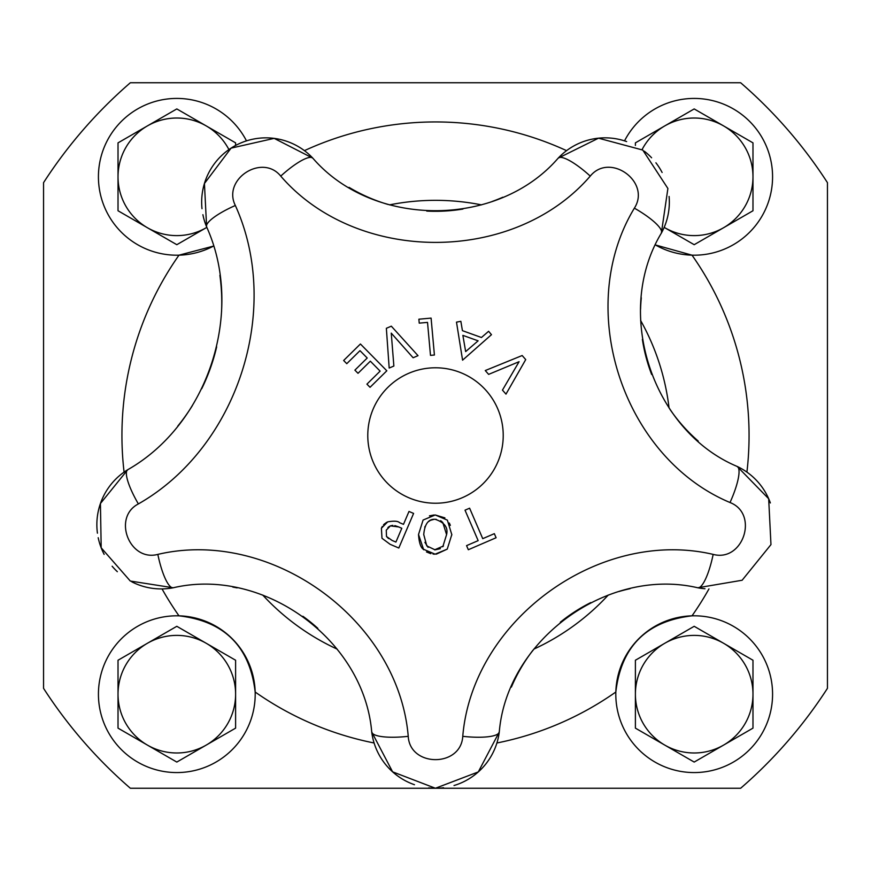 <?xml version="1.0" encoding="UTF-8"?>
<svg xmlns="http://www.w3.org/2000/svg" width="871" height="871" viewBox="0 0 871 871"><rect width="100%" height="100%" fill="white"/><g stroke="black" fill="none" stroke-linecap="round" stroke-linejoin="round"><path stroke-width="1.31" d="M177.771 426.093A195.888 195.888 0 0 0 192.426 405.527M201.734 388.695A195.888 195.888 0 0 0 216.65 346.876M221.55 311.578A195.888 195.888 0 0 0 219.884 275.312M97.432 533.183A64.28 64.28 0 0 1 127.721 469.73L100.426 503.536L101.188 547.805L130.302 581.044L173.242 587.773A64.28 64.28 0 0 1 131.793 581.828M117.345 571.692A64.28 64.28 0 0 1 112.13 566.226M104.15 554.381A64.28 64.28 0 0 1 98.205 537.723M317.817 628.329A168.125 168.125 0 0 0 302.89 616.276M237.152 587.892A168.125 168.125 0 0 0 232.862 587.108M414.476 784.717A64.28 64.28 0 0 1 371.721 731.978L392.603 771.837L435.424 788.255L478.299 771.924L499.279 731.978A64.28 64.28 0 0 1 454.031 785.522M443.557 787.743A64.28 64.28 0 0 1 428.728 787.896M630.071 588.676A168.125 168.125 0 0 0 618.965 591.507M590.788 602.58A168.125 168.125 0 0 0 560.325 622.21M532.943 650.245A168.125 168.125 0 0 0 511.397 687.067M488.609 331.296L491.473 334.682L462.577 360.169L456.491 322.118L460.857 321.323L462.425 330.664L481.445 337.502L488.609 331.296L491.473 334.682L462.577 360.169M462.871 335.368L465.658 351.59L478.114 340.833L462.871 335.368L465.658 351.59M460.857 321.323L462.425 330.664L481.445 337.502M435.25 514.968L447.367 520.129L451.799 534.631L447.237 549.133L435.108 554.174L422.99 549.046C420.508 547.01 419.027 542.165 418.526 534.511L423.088 520.052L435.25 514.968L444.907 517.875M449.316 523.014L450.351 525.365M451.799 534.369L451.788 535.034M447.237 549.133L436.317 554.152M436.24 519.345L435.195 519.301C428.521 518.844 424.7 523.917 423.742 534.533L423.742 534.794M424.906 542.339L428.075 547.326M423.742 534.533L426.79 545.921L435.097 549.851L440.367 548.665M434.041 519.345L430.394 520.325L427.999 521.979M425.07 526.411L424.765 527.249M442.795 546.759L446.583 534.609L442.74 522.371M441.935 521.62L440.606 520.684M446.583 534.609C448.293 527.543 444.504 522.448 435.195 519.301M435.108 554.174L433.061 554.076M430.851 553.695L426.485 551.942M423.687 549.775L418.526 534.511M429.457 515.839L434.106 514.99M434.585 549.841L443.459 545.975M346.767 363.675L343.642 360.496L360.42 343.991L386.822 370.796L370.044 387.312L366.92 384.144L380.126 371.133L370.338 361.182L358.014 373.311L354.889 370.142L367.214 358.014L359.984 350.665L346.767 363.675L343.642 360.496L360.42 343.991M370.044 387.312L366.92 384.144L380.126 371.133L370.338 361.182M358.014 373.311L354.889 370.142L367.214 358.014L359.984 350.665M494.336 533.662L496.1 537.745L468.326 549.732L466.562 545.638L478.157 540.641L465.016 510.177L469.611 508.196L482.741 538.659L494.336 533.662L496.1 537.745L468.326 549.732M466.562 545.638L478.157 540.641M469.611 508.196L482.741 538.659M389.185 368.041L386.354 328.302L391.319 326.179L418.015 355.662L413.115 357.763L391.253 333.136L393.866 366.038L389.185 368.041L386.354 328.302L391.319 326.179M418.015 355.662L413.115 357.763L391.253 333.136M403.48 524.353L408.989 511.451L413.594 513.422L398.809 548.022L390.121 544.31L381.988 538.278L381.4 528.251L387.704 521.86C394.062 520.749 398.014 521.032 399.582 522.687L403.48 524.353L408.989 511.451L413.594 513.422M398.809 548.022L390.121 544.31L381.988 538.278M392.81 525.365L390.404 525.866L386.256 530.156L386.495 536.492L388.542 538.561M389.489 526.302L387.867 527.554M398.613 526.911L394.835 525.616M391.917 540.368L395.913 542.078L401.803 528.272L398.668 526.933L390.404 525.866M381.4 528.251L382.325 526.454M383.501 524.875L384.873 523.536M385.907 522.774L387.704 521.86M386.495 536.492L392.102 540.445M395.913 542.078L401.803 528.272M419.234 323.13L418.875 319.211L431.091 318.111L434.411 355.02L430.492 355.368L427.519 322.39L419.234 323.13L418.875 319.211M430.492 355.368L427.519 322.39M488.631 374.378L485.267 370.545L522.165 355.531L525.725 359.592L505.986 394.117L502.458 390.11L519.094 361.694L488.631 374.378L519.094 361.694M522.165 355.531L525.725 359.592L505.986 394.117M201.996 208.681A64.28 64.28 0 0 1 312.831 158.163L274.147 138.369L231.076 148.146L204.435 183.509L206.623 226.896C244.914 311.48 208.398 423.829 127.721 469.73A37.627 8.71 58.7 0 0 138.369 503.928C237.522 447.509 282.4 309.445 235.344 205.491C222.105 179.23 262.215 153.231 280.745 176.105C356.74 264.261 513.705 264.73 590.255 176.105C609.863 152 651.268 181.919 634.371 208.158C573.749 308.356 622.689 457.493 730.018 502.523A37.627 8.862 -64.9 0 0 737.171 466.453A64.28 64.28 0 0 1 770.367 502.948M408.238 736.322C398.374 619.586 271.131 527.761 157.836 554.392A37.627 8.862 79.1 0 0 173.242 587.773C263.042 566.673 363.904 639.456 371.721 731.978A37.627 8.862 172.9 0 0 408.238 736.322C409.914 767.351 460.999 767.471 462.762 736.322A37.627 8.862 7.1 0 0 499.279 731.978C506.944 640.043 607.381 566.618 697.758 587.773L742.125 580.249L770.966 544.604L768.679 498.745L737.171 466.453C652.107 430.764 613.315 312.558 661.361 233.134A37.627 8.862 -151.1 0 0 634.371 208.158M730.018 502.523C759.109 513.814 743.192 562.405 713.164 554.392C599.139 527.695 472.43 620.326 462.762 736.322M435.5 503.231A67.731 67.731 0 0 1 376.849 401.64A67.731 67.731 0 0 1 494.151 401.64A67.731 67.731 0 0 1 435.5 503.231M704.977 588.742A64.28 64.28 0 0 1 697.758 587.773A37.627 8.862 100.9 0 0 713.164 554.392M641.296 297.817A168.125 168.125 0 0 0 640.566 309.205M642.384 339.429A168.125 168.125 0 0 0 651.65 374.486M669.843 409.185A168.125 168.125 0 0 0 698.215 441.064M235.344 205.491A37.627 8.71 -22.7 0 0 206.623 226.896A64.28 64.28 0 0 1 202.899 214.691M669.091 196.454A64.28 64.28 0 0 1 661.361 233.134L667.894 188.484L642.776 150.062L598.519 138.184L558.169 158.163A64.28 64.28 0 0 1 626.652 141.57M644.29 151.195A64.28 64.28 0 0 1 651.606 157.782M655.907 162.79A64.28 64.28 0 0 1 662.112 172.491M349.031 187.363A168.125 168.125 0 0 0 388.107 204.489M426.736 211.076A168.125 168.125 0 0 0 462.937 209.051M492.235 201.441A168.125 168.125 0 0 0 502.861 197.216M280.745 176.105A37.627 8.862 136.9 0 1 312.831 158.163C373.071 228.028 497.483 228.398 558.169 158.163A37.627 8.862 43.1 0 1 590.255 176.105M206.209 227.734A58.793 58.793 0 0 1 147.417 227.734L176.813 244.697L206.83 227.375A58.793 58.793 0 0 1 118.021 176.813A58.793 58.793 0 0 1 228.921 149.594M206.209 125.892A58.793 58.793 0 0 0 118.021 176.813A58.793 58.793 0 0 0 147.417 227.734L118.021 210.76L118.021 142.866L176.813 108.929L235.606 142.866L235.606 145.468M246.471 140.862A78.39 78.39 0 0 0 140.623 107.275A78.39 78.39 0 0 0 107.405 213.243A78.39 78.39 0 0 0 213.482 246.101L178.98 255.17A313.56 313.56 0 0 0 124.085 472.126M162.039 588.916A313.56 313.56 0 0 0 178.98 615.83C224.446 621.154 249.846 646.554 255.17 692.02A313.56 313.56 0 0 0 374.095 742.985M496.895 742.996A313.56 313.56 0 0 0 615.83 692.02C621.154 646.554 646.554 621.154 692.02 615.83A313.56 313.56 0 0 0 708.961 588.916M746.915 472.136A313.56 313.56 0 0 0 692.02 255.17L655.449 244.958A78.39 78.39 0 0 0 772.577 176.813A78.39 78.39 0 0 0 624.529 140.862M635.395 145.435L635.395 142.866L664.791 125.892A58.793 58.793 0 0 0 642.09 149.572A58.793 58.793 0 0 1 752.98 176.813A58.793 58.793 0 0 1 664.17 227.364L664.791 227.734A58.793 58.793 0 0 1 664.17 227.364M723.583 125.892A58.793 58.793 0 0 0 664.791 125.892L694.187 108.929L752.98 142.866L752.98 210.76L694.187 244.697L664.791 227.734A58.793 58.793 0 0 0 723.583 227.734M827.45 688.33A466.421 466.421 0 0 1 740.644 788.255L130.356 788.255A466.421 466.421 0 0 1 43.55 688.33L43.55 182.67A466.421 466.421 0 0 1 130.356 82.745L740.644 82.745A466.421 466.421 0 0 1 827.45 182.67L827.45 688.33M608.285 595.024A235.17 235.17 0 0 1 533.814 649.135M337.186 649.135A235.17 235.17 0 0 1 262.704 595.024M209.29 371.209A235.17 235.17 0 0 1 214.691 354.573M389.468 204.881A235.17 235.17 0 0 1 481.521 204.881M640.61 320.463A235.17 235.17 0 0 1 669.059 408.009M772.577 694.187A78.39 78.39 0 0 0 654.992 626.303A78.39 78.39 0 0 0 654.992 762.071A78.39 78.39 0 0 0 772.577 694.187M752.98 728.134L694.187 762.071L664.791 745.108L635.395 728.134L635.395 660.24L694.187 626.303L752.98 660.24L752.98 728.134M694.187 752.98A58.793 58.793 0 0 1 635.395 694.187A58.793 58.793 0 0 1 694.187 635.395A58.793 58.793 0 0 1 752.98 694.187A58.793 58.793 0 0 1 694.187 752.98A58.793 58.793 0 0 1 635.395 694.187A58.793 58.793 0 0 1 694.187 635.395A58.793 58.793 0 0 1 752.98 694.187A58.793 58.793 0 0 1 694.187 752.98M255.203 694.187A78.39 78.39 0 0 0 137.618 626.303A78.39 78.39 0 0 0 137.618 762.071A78.39 78.39 0 0 0 255.203 694.187M206.209 745.108A58.793 58.793 0 0 1 118.021 694.187A58.793 58.793 0 0 1 206.209 643.266L235.606 660.24L235.606 728.134L176.813 762.071L118.021 728.134L118.021 660.24L176.813 626.303L206.209 643.266M176.813 752.98A58.793 58.793 0 0 1 118.021 694.187A58.793 58.793 0 0 1 176.813 635.395A58.793 58.793 0 0 1 235.606 694.187A58.793 58.793 0 0 1 176.813 752.98A58.793 58.793 0 0 1 118.021 694.187A58.793 58.793 0 0 1 176.813 635.395A58.793 58.793 0 0 1 235.606 694.187A58.793 58.793 0 0 1 176.813 752.98M157.836 554.392C129.376 561.991 112.228 517.396 138.369 503.928M304.425 150.65A313.56 313.56 0 0 1 566.564 150.65"/></g></svg>
